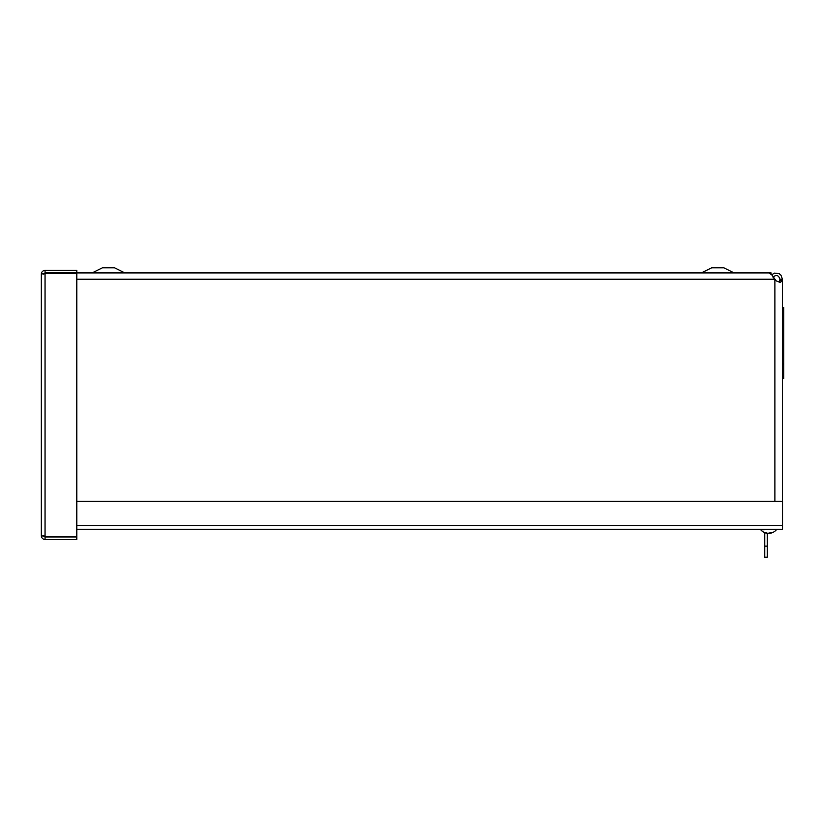 <?xml version="1.0" encoding="UTF-8"?>
<svg xmlns="http://www.w3.org/2000/svg" width="825" height="825" viewBox="0 0 825 825"><rect width="100%" height="100%" fill="white"/><g stroke="black" fill="none" stroke-linecap="round" stroke-linejoin="round"><path stroke-width="1.24" d="M783.75 308.364L782.492 308.364L783.75 308.364L783.75 307.508L782.492 307.508L782.492 279.706L782.492 501.301L782.492 378.593L783.75 378.593L783.75 308.364M783.75 363.99L782.492 363.99M779.243 282.263L779.976 279.232L782.492 279.232L782.389 280.84L780.275 282.48L776.15 280.84L771.922 275.003L768.962 272.91L76.787 272.9L76.787 270.383L45.035 270.383C42.745 270.61 41.477 271.879 41.25 274.178L43.962 273.508M771.231 274.158L771.715 274.735L774.531 273.116L779.037 273.601L780.863 275.003L782.492 279.232M773.169 276.88L774.51 279.232L76.787 279.232M51.862 273.157L54.543 273.353M47.747 273.353L52.429 273.353M58.328 272.91L57.049 273.353M779.976 279.706L782.492 279.706M779.976 279.232C778.656 275.127 776.315 274.436 772.973 277.148M782.533 529.248L76.787 529.248L760.763 529.248L760.763 529.825L782.533 529.248L782.533 501.301L76.787 501.301M43.766 274.178L45.035 272.9L76.787 272.9M45.035 272.9L45.035 270.383M45.035 536.508L45.035 273.353L76.787 273.353L76.787 536.508L45.035 536.508L41.25 535.683L41.25 274.178M41.25 535.683C41.477 537.982 42.745 539.251 45.035 539.478L76.787 539.478L76.787 536.951L45.035 536.951L45.035 539.478M43.766 535.683L45.035 536.951M764.744 546.129L767.26 546.129L767.26 557.195L764.744 557.195L764.744 532.661M767.26 546.129L767.26 533.311A9.085 7.714 -19 0 0 767.26 533.311L767.178 533.125M771.055 273.983L771.055 272.879L76.787 272.879M717.75 267.805L723.845 267.805L734.075 272.879L701.415 272.879L711.655 267.805L717.75 267.805M108.487 267.805L114.582 267.805L124.823 272.879L92.163 272.879L102.403 267.805L108.487 267.805M766.982 533.27L767.384 533.311A9.085 6.899 39.8 0 0 767.58 533.311L767.766 533.27M769.931 533.27L769.405 533.311M767.188 533.27L767.714 533.311M768.292 533.156L767.642 533.27A10.312 6.59 -90.6 0 1 766.59 532.878L765.569 532.878A10.312 9.395 91.2 0 0 767.064 533.27L767.26 533.311A9.085 7.848 6.7 0 1 766.219 533.115A9.085 7.714 -19 0 0 767.229 533.311L767.075 533.084M769.849 533.218L769.818 533.28A10.312 7.941 -90.8 0 0 771.117 532.878L769.777 532.878A10.312 4.259 90.5 0 1 769.096 533.27L768.57 533.311A9.085 1.557 59.5 0 1 768.24 533.115A9.085 0.536 -59.9 0 0 768.209 533.311M769.808 533.311L769.849 533.311A9.085 7.848 -6.7 0 0 770.901 533.115A9.085 7.714 19 0 1 769.89 533.311A9.085 7.714 19 0 1 769.849 533.311L769.859 533.301A10.312 10.312 0 0 0 776.356 529.825M768.91 533.301L769.467 533.27A10.312 6.59 90.6 0 0 769.715 533.208M768.023 533.27L768.549 533.311M782.389 280.84L779.903 280.84M774.892 501.301L774.892 279.706M76.787 525.463L782.533 525.463M765.662 532.888L766.662 532.888M771.458 532.888L770.457 532.888M769.735 532.888L771.035 532.888M760.763 529.825A10.312 10.312 0 0 0 767.229 533.311"/></g></svg>
